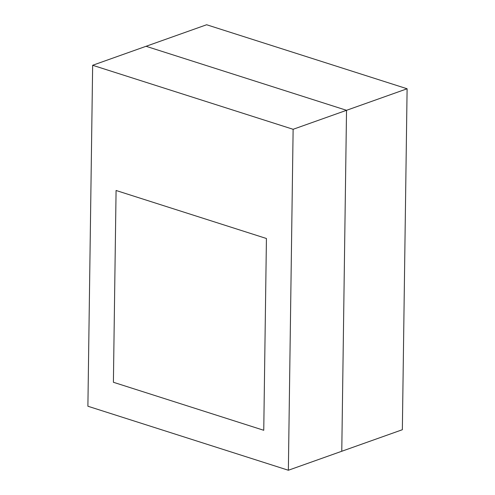 <?xml version="1.0" encoding="UTF-8"?>
<svg xmlns="http://www.w3.org/2000/svg" width="495" height="495" viewBox="0 0 495 495"><rect width="100%" height="100%" fill="white"/><g stroke="black" fill="none" stroke-linecap="round" stroke-linejoin="round"><path stroke-width="0.74" d="M113.398 382.27L116.078 190.482L266.428 238.497L263.755 430.285L113.398 382.27L116.078 190.482L266.428 238.497L263.755 430.285L113.398 382.27M293.127 129.294L288.362 470.25L87.893 406.234L92.652 65.278L293.127 129.294L346.531 110.305L146.056 46.289L206.638 24.75L407.107 88.766L402.348 429.722L341.773 451.261L346.531 110.305L407.107 88.766M92.652 65.278L146.056 46.289L346.531 110.305L341.773 451.261L288.362 470.25"/></g></svg>
